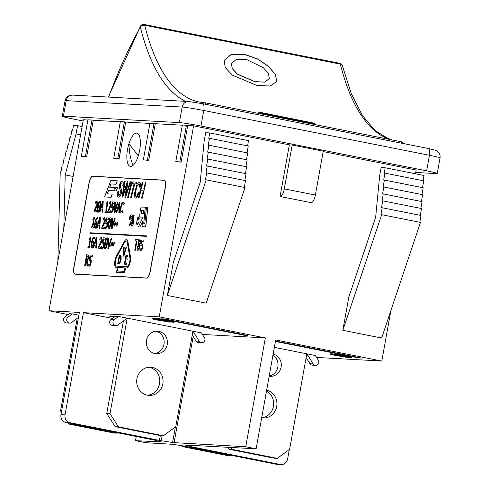 <?xml version="1.0" encoding="UTF-8"?>
<svg xmlns="http://www.w3.org/2000/svg" width="489" height="489" viewBox="0 0 489 489"><rect width="100%" height="100%" fill="white"/><g stroke="black" fill="none" stroke-linecap="round" stroke-linejoin="round"><path stroke-width="0.73" d="M182.788 446.689L227.819 455.632L231.065 455.815L186.028 446.873L182.788 446.689L182.208 445.785M231.645 455.387L231.065 455.815M186.028 446.873L185.649 446.274M78.466 317.44L71.522 322.526A3.295 3.075 -86.8 0 1 66.834 320.711A3.295 3.075 -86.8 0 1 68.075 317.098L72.439 313.901L78.87 315.179M68.906 424.079L113.943 433.022L117.183 433.205L72.152 424.263L68.906 424.079L68.173 422.924M77.207 318.357L60.557 410.919L61.406 412.258M72.439 313.901L69.2 313.718L64.829 316.921A3.295 3.075 93.2 0 0 66.37 322.923L69.615 323.101M117.77 432.771L117.183 433.205M72.152 424.263L71.755 423.639M61.632 410.98L60.557 410.919M274.366 347.373L315.356 355.515L318.308 360.167A3.295 3.075 -86.8 0 1 315.576 365.32A3.295 3.075 -86.8 0 1 313.211 363.902L306.811 353.816L289.629 449.324L277.275 458.37L274.036 458.193L229.005 449.25L227.721 447.233M261.694 417.795A14.12 13.179 93.2 0 0 273.449 406.316A14.12 13.179 93.2 0 0 266.493 391.121M269.213 376.01A11.296 10.544 93.2 0 0 277.856 366.933A11.296 10.544 93.2 0 0 272.96 355.173M306.12 357.661L309.971 363.718A3.295 3.075 93.2 0 0 312.337 365.142L315.576 365.32M266.67 390.136A14.12 13.179 -86.8 0 1 276.695 406.493A14.12 13.179 -86.8 0 1 262.972 418.028A14.12 13.179 -86.8 0 1 261.676 417.887M273.162 354.048A11.296 10.544 -86.8 0 1 281.102 367.117A11.296 10.544 -86.8 0 1 270.124 376.341A11.296 10.544 -86.8 0 1 269.17 376.237M277.275 458.37L232.244 449.428L229.005 449.25M232.244 449.428L230.967 447.411M140.502 26.125A3.386 2.127 29.2 0 0 140.355 27.158A3.386 2.524 -14 0 1 144.701 25.263A3.386 1.21 -78.8 0 0 144.121 24.45A3.386 3.386 0 0 0 140.502 26.125L108.307 97.073M205.9 104.34A3.386 1.21 -78.8 0 0 205.215 102.8A3.386 1.21 -78.8 0 0 205.154 102.794A3.386 3.16 93.2 0 0 204.744 102.739L199.439 102.073A319.256 113.766 101.2 0 1 144.701 25.263L340.362 64.114A3.386 2.524 -14 0 1 342.41 65.807A3.386 3.386 0 0 0 339.782 63.301A3.386 1.21 101.2 0 1 340.362 64.114A319.256 113.766 -78.8 0 0 389.513 139.396M244.689 54.377L257.63 58.967L268.559 66.345L275.49 74.628L276.725 81.498L270.276 86.021L256.847 85.459L232.397 75.141L225.24 67.549L224.145 60.453L230.967 54.609L244.689 54.377M312.856 122.8A319.256 113.766 -78.8 0 0 315.521 124.09L260.655 113.191A319.256 113.766 101.2 0 1 257.99 111.902L312.826 122.904A319.372 113.803 -78.8 0 0 315.038 123.992M224.127 60.495L230.979 54.701L244.659 54.487L257.569 59.065L268.485 66.418L275.435 74.689L276.707 81.559M231.462 63.527L232.251 68.674L237.379 74.206L254.928 81.791L264.622 82.128L269.323 78.692M254.958 81.687L264.659 82.024L269.341 78.631L268.467 73.668L263.449 67.775L246.205 59.328L236.358 59.407L231.48 63.478L232.281 68.57L237.416 74.096L254.958 81.687M258.339 112.085L312.826 122.904M133.191 165.27C130.691 160.099 129.267 152.935 128.919 143.76L138.295 155.789A16.944 6.039 101.2 0 1 130.306 166.394A16.944 6.039 101.2 0 1 128.919 143.76A16.944 6.039 101.2 0 1 138.503 134.237A16.944 6.039 101.2 0 1 138.295 155.789M163.399 435.76L118.369 426.818L110.013 413.657L127.195 318.156L117.739 325.087A3.295 3.075 -86.8 0 1 113.051 323.266A3.295 3.075 -86.8 0 1 114.292 319.659L118.656 316.456L201.474 332.899L204.433 337.557A3.295 3.075 -86.8 0 1 201.7 342.71A3.295 3.075 -86.8 0 1 199.335 341.285L192.935 331.206L175.753 426.708L163.399 435.76L160.16 435.583L115.123 426.64L106.773 413.48L123.424 320.918M147.482 395.216A14.12 13.179 93.2 0 0 159.573 383.706A14.12 13.179 93.2 0 0 149.029 367.233M154.634 353.504A11.296 10.544 93.2 0 0 163.98 344.323A11.296 10.544 93.2 0 0 155.863 331.212M192.244 335.044L196.095 341.108A3.295 3.075 93.2 0 0 198.461 342.532L201.7 342.71M118.656 316.456L115.416 316.279L111.046 319.476A3.295 3.075 93.2 0 0 112.586 325.478L115.832 325.662M162.819 383.883A14.12 13.179 -86.8 0 1 149.096 395.412A14.12 13.179 -86.8 0 1 136.718 380.589A14.12 13.179 -86.8 0 1 150.655 367.215A14.12 13.179 -86.8 0 1 162.819 383.883M167.22 344.5A11.296 10.544 -86.8 0 1 156.248 353.724A11.296 10.544 -86.8 0 1 146.345 341.866A11.296 10.544 -86.8 0 1 157.495 331.169A11.296 10.544 -86.8 0 1 167.22 344.5M118.369 426.818L115.123 426.64M110.013 413.657L106.773 413.48M202.452 334.439L265.344 337.917L245.759 446.75L256.114 448.804L184.805 444.996A16.944 0.801 10.2 0 1 189.769 446.439L280.203 464.446L276.151 464.22A6.779 6.326 93.2 0 0 276.976 464.324L281.028 464.55A6.779 6.326 -86.8 0 1 280.203 464.446M316.572 357.435L381.805 361.041L275.698 339.971L256.114 448.804M338.956 354.598L350.815 356.793L350.717 357.349L351.622 357.71L334.335 354.525L334.433 353.969L337.398 354.134L338.987 354.446L338.883 355.002L337.783 354.941L350.216 357.361M350.815 356.793L351.719 357.153L351.622 357.71M330.949 353.73L330.851 354.287L348.553 357.636L335.289 355.436L330.521 354.305L330.619 353.749L332.972 353.963M332.379 354.415L332.483 353.859L334.403 354.14M278.748 341.628L361.573 358.07L358.327 357.893L275.509 341.444L278.748 341.628M276.151 464.22L184.976 446.17A16.944 0.801 10.2 0 1 173.626 444.373L145.844 442.704L135.49 440.644L161.394 441.946A16.944 0.801 10.2 0 1 156.431 440.503L65.997 422.496L70.049 422.716A6.779 6.326 -86.8 0 1 65.037 414.819L60.984 414.599A6.779 6.326 93.2 0 0 65.997 422.496M60.984 414.599L79.365 312.428L48.961 310.747L68.075 314.543M70.049 422.716L161.223 440.766A16.944 0.801 10.2 0 1 172.574 442.563L245.759 446.75M265.344 337.917L159.231 316.848L83.417 312.654L112.482 318.425M83.417 312.654L65.037 414.819M136.248 436.445L135.49 440.644M48.961 310.747L83.326 119.738L87.879 119.988M83.106 120.972L72.855 118.937A16.944 0.801 10.2 0 1 62.262 116.272A16.944 0.801 10.2 0 1 63.411 116.186L179.353 122.605A16.944 0.801 10.2 0 1 200.967 126.028L426.646 170.838A16.944 0.801 10.2 0 1 437.245 173.497A16.944 0.801 10.2 0 1 436.096 173.583L415.742 172.458M81.321 156.449L87.91 119.805L91.969 120.031L93.258 120.288L86.669 156.932L81.321 156.449L85.373 156.676L91.969 120.031M120.312 121.785L93.258 120.288M113.754 158.247L120.343 121.602L124.402 121.822L125.691 122.079L119.096 158.729L113.754 158.247L117.806 158.473L124.402 121.822M149.909 123.424L125.691 122.079M143.344 159.885L149.94 123.24L153.992 123.46L155.288 123.717L148.693 160.368L143.344 159.885L147.397 160.111L153.992 123.46M182.342 125.215L155.288 123.717M175.777 161.682L182.373 125.031L186.425 125.257L187.721 125.514L181.126 162.159L175.777 161.682L179.83 161.902L186.425 125.257M280.069 196.492L311.126 202.66A7.91 2.818 -78.8 0 0 315.362 195.044L284.305 188.876A7.91 2.818 101.2 0 1 280.069 196.492L289.36 144.854L193.601 125.838L187.721 125.514M289.36 144.854L292.196 145.013L323.253 151.174L315.362 195.044M415.497 173.791L416.176 170.031L323.186 151.572M63.79 228.32L65.22 174.897L76.052 133.949L80.606 134.854M65.22 174.897L73.118 176.468M76.052 133.949L77.549 125.618L82.109 126.523M77.549 125.618L73.497 125.392L72.537 130.722L71.846 130.685L70.612 137.574L69.921 137.531L68.68 144.42L67.989 144.383L66.755 151.266L66.064 151.229L64.823 158.112L64.138 158.075L62.898 164.958L62.207 164.921L60.966 171.804L60.239 171.767L57.843 261.364M284.305 188.876L292.196 145.013M159.231 316.848L193.601 125.838M381.805 361.041L390.907 310.484M206.187 179.842L245.007 187.55L206.187 303.168L167.366 295.46L173.314 262.416L200.19 182.366L204.164 141.034L205.661 132.708L209.714 132.935L208.754 138.265L209.445 138.301L208.204 145.184L208.895 145.227L207.654 152.11L208.345 152.146L207.104 159.035L207.794 159.072L206.554 165.954L207.244 165.997L206.003 172.88L206.694 172.917L205.459 179.805L206.187 179.842L167.366 295.46M381.658 214.683L420.479 222.391L381.664 338.009L342.844 330.301L348.785 297.257L375.662 217.208L379.635 175.881L381.133 167.55L385.185 167.776L384.226 173.106L384.916 173.143L383.682 180.025L384.366 180.068L383.131 186.951L383.816 186.987L382.581 193.876L383.266 193.913L382.031 200.796L382.716 200.838L381.481 207.721L382.172 207.758L380.931 214.647L381.658 214.683L342.844 330.301M247.593 145.875L248.534 140.643L209.714 132.935M247.043 152.8L248.265 146.009L209.445 138.301M246.493 159.72L247.715 152.935L208.895 145.227M245.943 166.645L247.165 159.854L208.345 152.146M245.392 173.571L246.615 166.78L207.794 159.072M244.842 180.49L246.065 173.705L207.244 165.997M244.298 187.409L245.515 180.624L206.694 172.917M385.185 167.776L424.012 175.484L423.064 180.716M384.916 173.143L423.737 180.851L422.52 187.642M384.366 180.068L423.187 187.776L421.97 194.567M383.816 186.987L422.643 194.695L421.42 201.486M383.266 193.913L422.093 201.621L420.87 208.412M382.716 200.838L421.542 208.546L420.32 215.337M382.172 207.758L420.992 215.466L419.77 222.25M148.693 160.368L147.397 160.111M86.669 156.932L85.373 156.676M119.096 158.729L117.806 158.473M181.126 162.159L179.83 161.902M164.237 180.184A6.889 2.457 101.2 0 1 164.292 180.19A6.889 2.457 101.2 0 1 165.423 187.091L150.239 271.487A6.889 2.457 101.2 0 1 146.547 278.125L75.19 274.176A6.889 2.457 101.2 0 1 75.068 274.164A6.889 2.457 101.2 0 1 75.019 274.152M289.317 449.55L287.611 459.018A6.779 6.326 -86.8 0 1 281.028 464.55M157.495 320.008L154.322 319.195L155.991 319.384L162.794 320.906L157.495 320.008L157.55 319.69M152.513 318.284L152.409 318.834L170.111 322.184L156.853 319.989L152.079 318.859L152.177 318.302L154.53 318.516M154.658 319.005L154.756 318.455L154.041 318.412L153.937 318.969M154.756 318.455L155.661 318.632M337.398 354.134L337.3 354.69L338.883 355.002M348.29 356.45L348.186 357.007M349.39 356.512L349.293 357.068M334.335 354.525L337.3 354.69M335.937 355.454L332.758 354.641L334.433 354.831L341.236 356.353L335.937 355.454L335.992 355.136M333.198 353.902L333.101 354.458M349.378 357.355L349.323 357.673M159.335 319.268L168.143 321.395L174.151 322.257L174.231 321.67L174.133 322.22L173.503 322.324L167.427 321.377L160.374 319.58L155.588 319.06L159.335 319.268L159.438 318.712L161.639 319.152L161.535 319.702M161.639 319.152L168.24 320.845L172.238 321.365M171.865 321.414L171.767 321.97L172.14 321.921M171.92 321.786L171.975 321.224L171.871 321.78M172.018 321.23L174.231 321.67M159.438 318.712L155.685 318.504L155.588 319.06M114.377 317.037L109.836 316.53L109.933 315.973L113.686 316.181L113.582 316.738L114.53 316.921M113.686 316.181L115.147 316.469M109.836 316.53L113.582 316.738M161.633 318.834L164.872 319.017L247.691 335.46L244.451 335.277L161.633 318.834M138.962 192.752L138.271 192.409L138.962 192.752C137.861 196.34 136.81 198.112 135.795 198.082L135.63 198.057M139.298 182.049C140.331 182.244 140.636 183.907 140.209 187.042L140.105 187.018C140.532 183.888 140.227 182.226 139.194 182.024L137.018 184.384L134.988 191.272C134.249 195.655 134.487 197.917 135.691 198.063C136.706 198.094 137.757 196.315 138.858 192.733M138.271 192.409C137.513 195.013 136.773 196.327 136.052 196.346C135.227 196.254 135.086 194.591 135.618 191.358L137.024 186.205L139.017 183.766L137.128 186.223L135.722 191.376C135.19 194.616 135.331 196.278 136.156 196.364M139.469 187.165C139.732 184.915 139.548 183.778 138.913 183.748L138.98 183.754M132.073 181.896L131.431 181.859L127.629 197.354L128.271 197.385L132.177 181.914L128.271 197.385M128.369 197.409L127.629 197.354M118.436 191.578L118.43 192.14L118.436 191.578L117.77 191.731C117.171 195.49 117.47 197.287 118.674 197.122C119.872 196.981 120.771 195.49 121.358 192.66L121.382 189.457L120.282 186.987L120.202 185.044L120.704 183.516L121.749 182.8M118.43 192.14C118.063 194.139 118.289 195.233 119.114 195.423M122.097 181.095C123.216 181.572 123.546 183.057 123.075 185.545L123.014 185.863L122.971 185.52C123.442 183.033 123.112 181.553 121.993 181.077C120.893 181.156 120.08 182.513 119.56 185.129L119.597 188.503L120.759 191.431L120.679 192.776L118.906 195.392M119.01 195.404C118.185 195.215 117.959 194.121 118.326 192.122M121.798 182.813L122.262 185.961M121.767 182.813L120.704 183.516M120.807 183.54L120.306 185.068L120.386 187.012L121.486 189.475L121.455 192.678C120.869 195.514 119.976 197 118.778 197.14L118.576 197.11M117.965 222.391L117.397 224.995L116.516 226.132L116.113 225.716L116.516 226.132L117.299 224.977L117.965 222.391L117.531 222.373L116.602 224.971L115.685 222.299L114.799 223.436L114.126 226.016L114.567 226.034L115.496 223.436L116.009 225.698M115.538 223.442L115.734 223.889M115.6 223.461L114.567 226.034M114.664 226.052L114.126 226.016M115.685 222.299L116.254 223.614M116.358 223.632L116.706 224.995M116.602 224.971L116.468 224.543M106.92 221.963L107.696 222.654L107.641 225.221L106.847 227.746L105.526 228.711M106.669 223.149L107.012 225.172L106.51 226.878L105.838 227.501L104.97 226.584L104.707 228.082L105.612 228.724L106.743 227.727L107.537 225.197L107.592 222.636L106.455 221.988L106.95 219.176L108.576 219.237L108.796 218.002L106.675 217.917L105.71 223.351L106.614 223.137M105.838 227.501L105.013 226.59M105.428 227.189L105.942 227.519M106.62 223.149L105.71 223.351M108.576 219.237L108.796 218.002M108.68 219.261L106.95 219.176M107.054 219.194L106.565 221.957M93.442 226.92L93.35 228.021L91.364 227.923L93.246 227.996L93.442 226.92L92.757 226.896L94.444 217.385L94.047 217.367L92.983 218.809L92.812 219.775L93.515 219.799L92.256 226.872L91.559 226.847L91.364 227.923M93.515 219.818L92.812 219.775M92.861 226.896L94.444 217.385M118.045 202.153L114.946 212.672L114.285 212.629L114.842 212.648L118.045 202.153L117.525 202.134L114.897 210.851L115.386 202.049L114.836 202.024L114.285 212.629M115.025 210.429L115.386 202.049M110.062 211.224L109.952 212.47L107.464 212.354L109.848 212.446L110.062 211.224L108.167 211.15L110.508 206.67L111.089 204.567L110.453 201.621L109.347 202.214L109.084 203.717L110.196 202.843L110.545 204.622L107.464 212.354M110.697 203.314L110.3 202.862L109.591 203.155M110.3 202.862L110.593 203.29M109.695 203.173L109.108 203.724M110.557 201.645L111.192 204.585L110.508 206.67M110.612 206.694L109.67 208.455M109.774 208.473L108.271 211.169M96.522 210.68L96.412 211.92L93.925 211.804L96.309 211.902L96.522 210.68L94.628 210.6L96.975 206.126L97.549 204.023L96.914 201.077L95.813 201.67L95.544 203.173L96.657 202.299L97.011 204.078L94.194 210.307L93.925 211.804M97.158 202.764L96.761 202.318L96.052 202.611M96.761 202.318L97.054 202.746M96.156 202.629L95.575 203.173M97.073 201.101L97.653 204.041L96.975 206.126M97.079 206.144L96.137 207.911M96.241 207.929L94.732 210.625M142.036 244.005L142.812 244.714L142.751 247.281L141.951 249.806L140.698 250.771L141.853 249.781L142.647 247.263L142.709 244.696L141.572 244.023L142.079 241.211L143.699 241.303L143.919 240.062L141.81 239.946L140.826 245.386L141.724 245.178M141.779 245.191L142.177 245.692L142.122 247.226L141.621 248.932L140.948 249.543L140.086 248.614L139.817 250.111L140.649 250.759M140.948 249.543L140.123 248.62M140.539 249.225L141.052 249.561M141.743 245.191L140.826 245.386M143.699 241.303L143.919 240.062M143.803 241.321L142.079 241.211M142.183 241.236L141.688 243.999M136.407 240.924L135.117 240.839L136.407 240.906L134.732 250.209L135.245 250.24L136.92 240.936L138.21 241.01L138.436 239.757L135.343 239.586L135.117 240.839M138.21 241.01L138.436 239.757M138.314 241.028L136.92 240.936M137.024 240.955L135.245 250.24M135.349 250.258L134.732 250.209M111.663 238.277L108.54 248.773L107.886 248.724L108.436 248.754L111.663 238.277L111.137 238.247L108.497 246.951L109.004 238.131L108.454 238.1L107.886 248.724M108.625 246.529L109.004 238.131M105.306 247.623L104.933 246.456L105.379 243.265L106.089 240.056L106.865 238.98L107.232 240.105L106.791 243.339L106.076 246.542L105.263 247.617M106.969 238.999L106.192 240.081L105.477 243.284L105.037 246.474L105.41 247.642M107.177 237.831C108.008 237.868 108.093 239.72 107.421 243.388C106.761 247.11 106.021 248.919 105.202 248.815L105.074 248.791M104.854 243.235C104.175 246.921 104.261 248.773 105.098 248.791C105.917 248.901 106.657 247.092 107.317 243.363C107.99 239.702 107.91 237.85 107.073 237.807C106.254 237.691 105.514 239.5 104.854 243.235M100.783 247.098L100.667 248.339L98.191 248.186L100.563 248.32L100.783 247.098L98.894 246.994L101.241 242.538L101.822 240.435L101.199 237.477L100.098 238.051L99.823 239.555L100.936 238.693L101.284 240.484L98.46 246.688L98.191 248.186M100.331 238.999L100.936 238.693L101.333 239.145M100.434 239.017L99.854 239.561M101.339 237.501L101.926 240.454L101.241 242.538M101.345 242.556L100.404 244.311M100.508 244.335L98.998 247.012M95.997 243.877L94.805 243.809L96.296 238.876L95.997 243.877M96.266 239.329L94.915 243.815M96.877 237.458L96.247 237.428L93.051 247.905L93.57 247.929L94.45 245.001L95.923 245.081L95.74 248.051L96.278 248.082L96.877 237.458L96.278 248.082M96.382 248.1L95.74 248.051M95.917 245.099L94.45 245.001M94.554 245.02L93.57 247.929M93.674 247.954L93.051 247.905M91.853 246.896L91.48 246.273L91.706 243.467L92.623 242.257L93.051 242.654L92.983 244.506L91.816 246.89M93.154 242.672L92.727 242.281L91.938 242.819L91.48 246.273M91.584 246.291L91.956 246.914M92.727 242.281L93.051 242.654M93.106 241.12L93.686 241.78L93.619 244.494L92.782 247.128L91.743 248.07L92.678 247.104L93.515 244.476L93.582 241.762L92.953 241.095L92.018 241.786C92.531 239.451 93.118 238.302 93.778 238.326L94.212 238.632L94.475 237.275L94.065 237.104L92.458 238.736L91.241 243.125L90.96 247.043L91.669 248.057M94.334 238.656L94.579 237.293L94.065 237.104M94.316 238.656L93.882 238.345C93.222 238.32 92.635 239.476 92.121 241.804M93.882 238.345L94.212 238.632M126.462 247.293L123.845 256.138L123.381 256.114L123.741 256.12L126.462 247.293L126.021 247.269L123.796 254.604L124.224 247.171L123.76 247.147L123.277 256.095M123.925 254.176L124.224 247.171M120.043 256.242L120.594 256.792L120.563 259.696L119.603 262.507L118.271 263.033L119.505 256.193L119.988 256.23M119.933 256.23L119.603 256.212L118.381 263.039M120.098 255.209L121.131 255.979L121.113 259.757L119.787 263.443L117.66 264.029L119.683 263.424L121.015 259.738L121.027 255.955L119.255 255.148L117.66 264.029M124.512 242.452A5.422 1.932 101.2 0 1 126.303 240.912A5.422 1.932 101.2 0 1 127.311 242.605L129.866 257.727A5.422 1.932 101.2 0 1 129.212 263.534A5.422 1.932 101.2 0 1 126.84 266.676L116.394 266.102A5.422 1.932 101.2 0 1 116.303 266.089A5.422 1.932 101.2 0 1 115.196 262.63A5.422 1.932 101.2 0 1 116.62 256.994L124.512 242.452L116.724 257.012A5.422 1.932 -78.8 0 0 115.3 262.581A5.422 1.932 -78.8 0 0 116.351 266.095M126.351 240.924A5.422 1.932 -78.8 0 0 124.616 242.471M124.946 267.935L117.849 267.526L124.946 267.923L124.328 271.364L117.232 270.973L117.849 267.526M117.953 267.55L117.336 270.973M126.614 239.592A6.779 2.414 101.2 0 1 126.669 239.598A6.779 2.414 101.2 0 1 127.935 241.719L130.484 256.841A6.779 2.414 101.2 0 1 129.671 264.097A6.779 2.414 101.2 0 1 126.7 268.033L126.602 268.009A6.779 2.414 -78.8 0 0 129.567 264.078A6.779 2.414 -78.8 0 0 130.38 256.823L127.831 241.7A6.779 2.414 -78.8 0 0 126.565 239.579A6.779 2.414 -78.8 0 0 124.328 241.505L116.437 256.047A6.779 2.414 -78.8 0 0 114.652 263.094A6.779 2.414 -78.8 0 0 116.034 267.416A6.779 2.414 -78.8 0 0 116.156 267.434L116.26 267.452A6.779 2.414 101.2 0 1 116.137 267.44A6.779 2.414 101.2 0 1 116.089 267.428M125.539 267.966L124.677 272.746L125.435 267.948M124.677 272.746L116.608 272.3L124.573 272.721M117.366 267.501L116.504 272.275M143.632 210.502L141.865 210.404L141.388 213.73M141.761 210.386L143.638 210.49L143.289 213.834L141.321 213.724L141.443 211.04L141.865 210.404M142.47 221.804L140.135 226.56L142.501 221.499L142.152 224.885A2.262 0.807 -78.8 0 0 142.586 226.688A2.262 0.807 -78.8 0 0 142.629 226.694L144.695 226.81A2.262 0.807 -78.8 0 0 145.973 224.176L147.812 207.367L146.077 224.2A2.262 0.807 101.2 0 1 144.799 226.829L142.733 226.719A2.262 0.807 101.2 0 1 142.69 226.713A2.262 0.807 101.2 0 1 142.654 226.7M142.941 217.195L140.343 217.049A2.262 0.807 101.2 0 1 140.3 217.043A2.262 0.807 101.2 0 1 140.264 217.037L142.947 217.177L138.601 226.474M143.778 223.394L145.325 207.232L141.608 207.012A2.262 0.807 -78.8 0 0 140.337 209.647L139.762 215.221A2.262 0.807 -78.8 0 0 140.196 217.024A2.262 0.807 -78.8 0 0 140.239 217.03L140.343 217.049M147.709 207.348L146.468 207.281L144.866 222.776L144.548 223.436L143.717 223.394L145.221 207.214M146.724 235.894L146.749 236.358L146.724 235.894L89.964 232.752L89.884 233.198L146.645 236.34M146.749 236.358L89.884 233.198M164.218 180.294A6.779 2.414 -78.8 0 0 164.151 180.288A6.779 2.414 101.2 0 1 165.276 187.067L150.092 271.462A6.779 2.414 101.2 0 1 146.462 277.996L75.11 274.048A6.779 2.414 101.2 0 1 74.988 274.029A6.779 2.414 101.2 0 1 73.876 267.245L89.059 182.849A6.779 2.414 101.2 0 1 92.69 176.321L164.047 180.27A6.779 2.414 101.2 0 1 164.163 180.282L92.794 176.34A6.779 2.414 -78.8 0 0 89.163 182.868L73.98 267.269A6.779 2.414 -78.8 0 0 75.043 274.036M165.319 187.067A6.889 2.457 -78.8 0 0 164.188 180.172A6.889 2.457 -78.8 0 0 164.066 180.16L92.714 176.211A6.889 2.457 -78.8 0 0 89.022 182.843L73.833 267.245A6.889 2.457 -78.8 0 0 74.964 274.14A6.889 2.457 -78.8 0 0 75.092 274.158L146.443 278.107A6.889 2.457 -78.8 0 0 150.135 271.468L165.423 187.091M117.507 187.69L115.673 187.587L114.408 190.881L116.248 190.985L117.507 187.69L116.248 190.985M116.351 191.003L114.408 190.881M132.012 216.59L130.795 216.523L130.496 218.173M130.318 217.721L130.691 216.499L132.012 216.572L131.841 218.247L130.429 218.167L130.422 217.739M131.419 222.379L129.622 225.973L131.449 222.067L131.223 224.286A2.262 0.807 -78.8 0 0 131.663 226.083A2.262 0.807 -78.8 0 0 131.7 226.089L131.908 226.101A2.262 0.807 -78.8 0 0 133.185 223.461L134.151 215.026L133.289 223.485A2.262 0.807 101.2 0 1 132.012 226.126L131.804 226.114A2.262 0.807 101.2 0 1 131.767 226.107A2.262 0.807 101.2 0 1 131.724 226.095M132.061 224.427L132.904 214.958L130.997 214.836A2.262 0.807 -78.8 0 0 129.719 217.477L129.658 218.033A2.262 0.807 -78.8 0 0 130.098 219.83A2.262 0.807 -78.8 0 0 130.135 219.836L131.669 219.922L128.858 225.93M131.663 219.934L130.239 219.854A2.262 0.807 101.2 0 1 130.202 219.848A2.262 0.807 101.2 0 1 130.16 219.842M134.047 215.007L133.424 214.971L132.525 223.779L131.993 224.427L132.806 214.934M117.323 180.814L110.856 180.459L104.542 196.933L111.009 197.293L112.219 194.127L107.14 193.846L108.405 190.551L113.485 190.832L114.744 187.538L109.664 187.256L110.93 183.962L116.009 184.243L117.323 180.814L116.009 184.243M116.113 184.261L110.93 183.962M111.034 183.98L109.774 187.263M113.485 190.832L114.744 187.538M113.589 190.851L108.405 190.551M108.509 190.569L107.25 193.852M111.009 197.293L112.219 194.127M111.113 197.311L104.542 196.933M127.977 255.429L125.948 255.319L124.347 264.201L126.376 264.317L126.565 263.265L124.97 263.174L125.563 259.879L127.054 259.959L127.244 258.907L125.752 258.828L126.193 256.395L127.788 256.481L127.977 255.429L127.788 256.481M127.892 256.505L126.193 256.395M126.296 256.413L125.856 258.834M127.054 259.959L127.244 258.907M127.158 259.983L125.563 259.879M125.667 259.897L125.074 263.18M126.376 264.317L126.565 263.265M126.48 264.335L124.347 264.201M89.952 246.645L89.866 247.74L87.879 247.617L89.762 247.721L89.952 246.645L89.273 246.603L90.978 237.098L90.581 237.079L89.524 238.504L89.346 239.469L90.043 239.506L88.772 246.578L88.075 246.542L87.879 247.617M90.043 239.524L89.346 239.469M89.377 246.609L90.978 237.098M103.411 241.866L104.181 242.575L104.12 245.148L103.326 247.666L102.073 248.632L103.222 247.648L104.016 245.123L104.078 242.556L102.947 241.89L103.454 239.078L105.068 239.164L105.294 237.923L103.179 237.807L102.201 243.247L103.1 243.045M103.148 243.057L103.552 243.553L103.497 245.087L102.99 246.792L102.317 247.403L101.455 246.474L101.186 247.972L102.018 248.62M102.317 247.403L101.492 246.48M101.914 247.086L102.421 247.428M103.112 243.051L102.201 243.247M105.068 239.164L105.294 237.923M105.172 239.188L103.454 239.078M103.552 239.097L103.057 241.859M114.426 242.465L113.858 245.062L112.971 246.187L112.568 245.771L112.971 246.187L113.754 245.044L114.426 242.465L113.992 242.44L113.057 245.032L112.152 242.336L111.266 243.461L110.593 246.04L111.027 246.065L111.963 243.473L112.464 245.747M111.999 243.485L112.201 243.932M112.067 243.498L111.027 246.065M111.131 246.083L110.593 246.04M112.152 242.336L112.721 243.663M112.825 243.687L113.161 245.05M113.057 245.032L112.928 244.598M138.9 243.742L138.913 242.202L139.732 240.643L140.092 242.336L139.328 244.427L138.9 243.742L138.809 242.183L139.787 240.649M139.004 243.76L139.432 244.451M138.136 249.579L137.794 247.33L138.638 245.099L139.212 247.623L138.094 249.573M138.742 245.117L137.898 247.348L138.24 249.598M137.256 247.403L137.177 249.671L137.941 250.631L139.768 247.52L139.554 244.848L140.6 242.348L139.927 239.598L138.265 242.312L138.405 244.677L137.256 247.403M140.025 239.622L140.704 242.367L139.567 244.806M139.658 244.867L139.872 247.538L137.904 250.625M88.032 258.051L87.488 259.787L86.18 260.295L86.932 256.12L88.038 256.566L88.032 258.051M87.653 256.181L87.036 256.138L86.284 260.301M87.568 256.169L88.038 256.566M87.769 254.891L88.698 255.533L88.717 257.99L87.293 261.199L87.861 266.114L87.06 266.053L87.763 266.089L87.189 261.181L88.613 257.966L88.595 255.515L87.665 254.873L86.62 254.812L84.621 265.918L85.159 265.949L85.954 261.529L86.571 261.566L87.06 266.053M86.577 261.578L85.954 261.529M86.058 261.548L85.159 265.949M85.263 265.967L84.621 265.918M87.977 254.916L87.665 254.873M90.416 259.28L91.229 260.026L91.162 262.734L90.324 265.386L88.949 266.389M90.141 260.533L90.569 261.059L90.508 262.672L89.976 264.47L89.273 265.111L88.362 264.133L88.081 265.71L89.029 266.401L90.22 265.362L91.058 262.709L91.125 260.007L89.933 259.304L90.465 256.346L92.164 256.438L92.403 255.13L90.178 255.007L89.145 260.735L90.092 260.521L89.145 260.735M89.273 265.111L88.405 264.139M88.839 264.775L89.377 265.13M92.164 256.438L92.403 255.13M92.268 256.456L90.465 256.346M90.569 256.364L90.043 259.28M98.161 211.022L97.788 209.86L98.222 206.676L98.931 203.467L99.701 202.379L100.074 203.491L99.64 206.725L98.931 209.934L98.112 211.016M99.805 202.397L99.029 203.485L98.326 206.694L97.892 209.879L98.265 211.04M100.043 201.23L99.994 201.217C100.85 201.254 100.936 203.1 100.269 206.768C99.615 210.49 98.876 212.305 98.057 212.214L97.922 212.189M97.696 206.651C97.03 210.337 97.115 212.183 97.953 212.195C98.772 212.287 99.511 210.472 100.166 206.743C100.832 203.082 100.746 201.236 99.909 201.205C99.09 201.101 98.35 202.917 97.696 206.651M102.354 207.972L101.162 207.923L102.641 202.978L102.354 207.972M102.617 203.43L101.272 207.929M103.228 201.554L102.592 201.529L99.414 212.03L99.933 212.049L100.807 209.115L102.287 209.17L102.109 212.134L102.653 212.159L103.228 201.554L102.653 212.159M102.757 212.177L102.109 212.134M102.28 209.188L100.807 209.115M100.911 209.133L99.933 212.049M100.037 212.067L99.414 212.03M106.944 211.248L106.859 212.342L104.872 212.25L106.755 212.324L106.944 211.248L106.26 211.217L107.953 201.712L107.549 201.694L106.492 203.131L106.321 204.102L107.018 204.127L105.765 211.199L105.062 211.169L104.872 212.25M107.018 204.145L106.321 204.102M106.364 211.224L107.953 201.712M112.678 205.973L113.46 206.67L113.405 209.231L112.611 211.761L111.29 212.727M112.427 207.165L112.825 207.654L112.776 209.182L112.274 210.893L111.602 211.511L110.734 210.6L110.471 212.098L111.376 212.733L112.507 211.737L113.301 209.213L113.356 206.651L112.213 205.997L112.715 203.186L114.334 203.253L114.56 202.012L112.439 201.926L111.474 207.367L112.378 207.153L111.474 207.367M111.602 211.511L110.771 210.6M111.192 211.199L111.706 211.535M114.334 203.253L114.56 202.012M114.438 203.271L112.715 203.186M112.818 203.21L112.329 205.973M119.065 208.644L117.873 208.595L119.353 203.65L119.065 208.644M119.322 204.109L117.977 208.601M119.933 202.232L119.304 202.201L116.125 212.703L116.645 212.721L117.519 209.787L118.992 209.848L118.815 212.813L119.359 212.831L119.933 202.232L119.359 212.831M119.463 212.856L118.815 212.813M118.992 209.867L117.519 209.787M117.623 209.805L116.645 212.721M116.749 212.746L116.125 212.703M124.292 203.131L123.992 204.824L124.292 203.131L123.888 202.495L123.155 202.171L121.639 203.571L120.441 207.574L120.202 211.664L121.199 213.1L121.944 212.819L122.562 212.238L122.861 210.563L121.358 211.878M124.188 203.106L123.155 202.171M123.087 203.393L121.889 204.42L122.935 203.369L123.845 204.799M121.993 204.439L121.083 207.617L120.869 210.82L121.523 211.902M121.419 211.884L120.765 210.796L120.979 207.593L121.889 204.42M122.562 212.238L122.861 210.563M122.666 212.263L121.944 212.819M122.048 212.837L121.131 213.094M95.343 227.147L94.964 226.523L95.19 223.73L96.107 222.507L96.535 222.892L96.474 224.744L95.3 227.141M96.639 222.917L96.211 222.526L95.416 223.082L94.964 226.523M95.068 226.548L95.447 227.165M96.211 222.526L96.535 222.892M96.596 221.364L97.17 222.018L97.109 224.726L96.278 227.361L95.239 228.32L96.174 227.342L97.005 224.708L97.067 221.994L96.431 221.34L95.496 222.043C96.003 219.708 96.59 218.552 97.25 218.565L97.708 218.87L97.953 217.507L97.537 217.348L95.93 218.993L94.719 223.387L94.45 227.306L95.104 228.296M97.708 218.87L98.057 217.532L97.537 217.348M97.354 218.589L97.794 218.889L97.354 218.589C96.694 218.571 96.107 219.732 95.599 222.067M99.493 224.072L98.301 224.023L99.774 219.084L99.493 224.072M99.75 219.537L98.405 224.029M100.361 217.66L99.732 217.636L96.547 228.131L97.067 228.155L97.947 225.215L99.42 225.276L99.243 228.241L99.787 228.265L100.361 217.66L99.787 228.265M99.89 228.284L99.243 228.241M99.42 225.295L97.947 225.215M98.051 225.24L97.067 228.155M97.17 228.174L96.547 228.131M104.298 227.214L104.188 228.455L101.7 228.339L104.084 228.436L104.298 227.214L102.403 227.134L104.75 222.66L105.324 220.557L104.689 217.611L103.589 218.204L103.32 219.708L104.432 218.834L104.787 220.612L101.969 226.841L101.7 228.339M104.933 219.298L104.536 218.852L103.827 219.139M104.536 218.852L104.829 219.28M103.931 219.164L103.448 219.726M104.842 217.636L105.428 220.576L104.75 222.66M104.854 222.678L103.912 224.439M104.016 224.463L102.507 227.159M108.833 227.672L108.46 226.511L108.894 223.326L109.597 220.117L110.373 219.029L110.746 220.148L110.312 223.375L109.603 226.584L108.784 227.666M110.477 219.048L109.701 220.136L108.998 223.345L108.564 226.529L108.937 227.691M110.685 217.874C111.523 217.905 111.608 219.75 110.942 223.418C110.288 227.141 109.548 228.956 108.729 228.864L108.595 228.84M108.369 223.302C107.696 226.988 107.788 228.834 108.625 228.846C109.444 228.938 110.184 227.122 110.838 223.394C111.504 219.732 111.419 217.886 110.581 217.856C109.762 217.752 109.023 219.567 108.369 223.302M115.184 218.259L112.079 228.773L111.523 228.754L111.975 228.754L115.184 218.259L114.658 218.235L112.03 226.957L112.519 218.149L111.969 218.131L111.419 228.73M112.158 226.529L112.519 218.149M138.326 222.006L138.619 222.452L137.507 224.573L138.515 222.434L138.326 222.006L137.495 223.687L136.981 223.412L136.938 221.413L137.666 218.522L138.558 217.764L138.772 219.506L139.114 219.109L138.778 216.908L138.253 216.878L137.501 217.99L136.535 223.351L136.877 224.524L137.403 224.555M137.507 224.573L136.877 224.524M138.992 217.318L138.778 216.908M139.096 217.342L139.12 218.082M139.224 218.106L139.114 219.109M139.218 219.127L138.772 219.506M138.57 217.782L138.173 217.746M138.277 217.764L137.959 217.972M138.063 217.996L137.666 218.522M137.77 218.54L137.464 219.066M137.568 219.09L137.207 219.934M137.311 219.952L136.938 221.413M137.042 221.431L136.883 222.287M136.987 222.306L136.883 222.85M136.987 222.868L136.981 223.412M125.172 181.517L124.518 181.48L122.018 197.043L122.678 197.079L126.914 184.793L124.884 197.201L125.575 197.238L130.826 181.829L130.172 181.792L125.924 194.53L128.026 181.67L127.372 181.633L123.039 194.212L125.172 181.517L123.9 189.212M124.004 189.231L123.393 192.201M123.497 192.22L123.228 193.161M123.332 193.179L123.271 193.528M126.559 190.771L128.026 181.67M126.663 190.789L126.168 193.711M125.575 197.238L130.826 181.829M125.679 197.256L124.884 197.201M126.792 185.52L122.678 197.079M122.782 197.098L122.018 197.043M134.035 183.803L132.421 183.699L134.041 183.791L130.667 197.519L131.303 197.556L134.683 183.821L136.248 183.913L136.682 182.152L132.849 181.939L132.421 183.699M136.248 183.913L136.682 182.152M136.352 183.931L134.683 183.821M134.781 183.846L131.303 197.556M131.407 197.574L130.667 197.519M142.812 182.489L142.177 182.458L138.369 197.947L139.01 197.984L140.801 190.686L143.314 190.826L141.523 198.118L142.165 198.155L145.966 182.666L145.331 182.629L143.748 189.066L141.235 188.925L142.812 182.489L141.339 188.931M142.165 198.155L145.966 182.666M142.268 198.179L141.523 198.118M143.314 190.838L140.801 190.686M140.905 190.704L139.01 197.984M139.114 198.002L138.369 197.947M244.451 335.277L244.531 334.831M358.327 357.893L358.406 357.441M68.075 317.098L64.829 316.921M313.211 363.902L309.971 363.718M205.276 102.818L400.815 141.645A3.386 1.21 101.2 0 1 400.876 141.651L205.215 102.8A3.386 3.386 0 0 0 204.744 102.739A3.386 3.16 93.2 0 0 202.415 103.65M403.284 143.534A3.386 3.386 0 0 0 400.876 141.651A3.386 1.21 101.2 0 1 401.561 143.191M108.582 97.085A289.745 103.246 101.2 0 1 140.355 27.158A322.648 114.97 -78.8 0 0 185.49 101.345M199.335 341.285L196.095 341.108M114.292 319.659L111.046 319.476M190.001 445.149L189.769 446.439M190.826 446.701L191.095 445.204M174.072 442.783L193.186 336.536M175.374 426.989L172.574 442.563M161.223 440.766L162.134 435.693M160.3 435.589L159.426 440.467M163.907 319.812L163.809 320.362M168.24 320.845L168.143 321.395M170.49 321.249L170.392 321.805M179.353 122.605L182.152 107.06A6.779 6.326 -86.8 0 1 188.736 101.523L72.794 95.104A6.779 6.326 93.2 0 0 66.204 100.642L182.152 107.06A16.944 0.801 10.2 0 1 203.76 110.477A6.779 2.414 -78.8 0 0 202.648 103.692A6.779 2.414 -78.8 0 0 202.525 103.68M62.262 116.272L65.055 100.722A16.944 0.801 10.2 0 1 66.204 100.642L63.411 116.186M200.967 126.028L203.76 110.477L429.446 155.288A6.779 2.414 -78.8 0 0 428.333 148.509A6.779 2.414 -78.8 0 0 428.211 148.491M426.646 170.838L429.446 155.288A16.944 0.801 10.2 0 1 440.039 157.953C440.418 155.227 439.538 153.002 437.398 151.278L435.118 150.111L428.333 148.509L202.648 103.692L188.736 101.523M342.41 65.807L351.273 93.656L362.392 115.49L375.363 130.808L389.721 139.438M339.782 63.301L144.121 24.45M164.824 321.249L164.921 320.692M343.266 356.695L343.364 356.139M65.055 100.722C65.648 98.051 67.237 96.272 69.835 95.398L72.794 95.104M437.245 173.497L440.039 157.953"/></g></svg>
